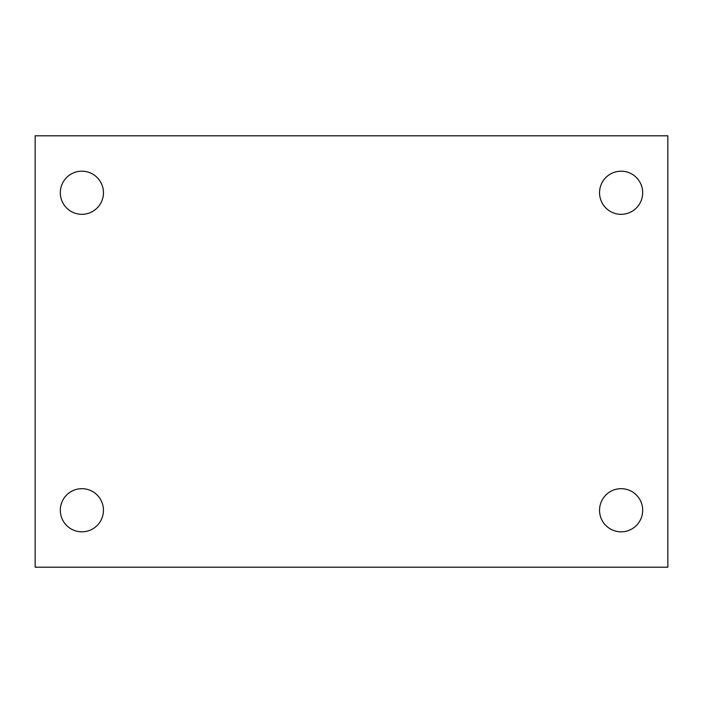<?xml version="1.0" encoding="UTF-8"?>
<svg xmlns="http://www.w3.org/2000/svg" width="703" height="703" viewBox="0 0 703 703"><rect width="100%" height="100%" fill="white"/><g stroke="black" fill="none" stroke-linecap="round" stroke-linejoin="round"><path stroke-width="1.05" d="M35.15 135.811L667.85 135.811L667.85 567.189L35.15 567.189L35.15 135.811M81.882 488.682A21.573 21.573 0 0 1 103.455 510.246A21.573 21.573 0 0 1 81.882 531.82A21.573 21.573 0 0 1 60.317 510.246A21.573 21.573 0 0 1 81.882 488.682M621.118 488.682A21.573 21.573 0 0 1 642.683 510.246A21.573 21.573 0 0 1 621.118 531.82A21.573 21.573 0 0 1 599.545 510.246A21.573 21.573 0 0 1 621.118 488.682M621.118 171.181A21.573 21.573 0 0 1 642.683 192.754A21.573 21.573 0 0 1 621.118 214.318A21.573 21.573 0 0 1 599.545 192.754A21.573 21.573 0 0 1 621.118 171.181M81.882 171.181A21.573 21.573 0 0 1 103.455 192.754A21.573 21.573 0 0 1 81.882 214.318A21.573 21.573 0 0 1 60.317 192.754A21.573 21.573 0 0 1 81.882 171.181"/></g></svg>
